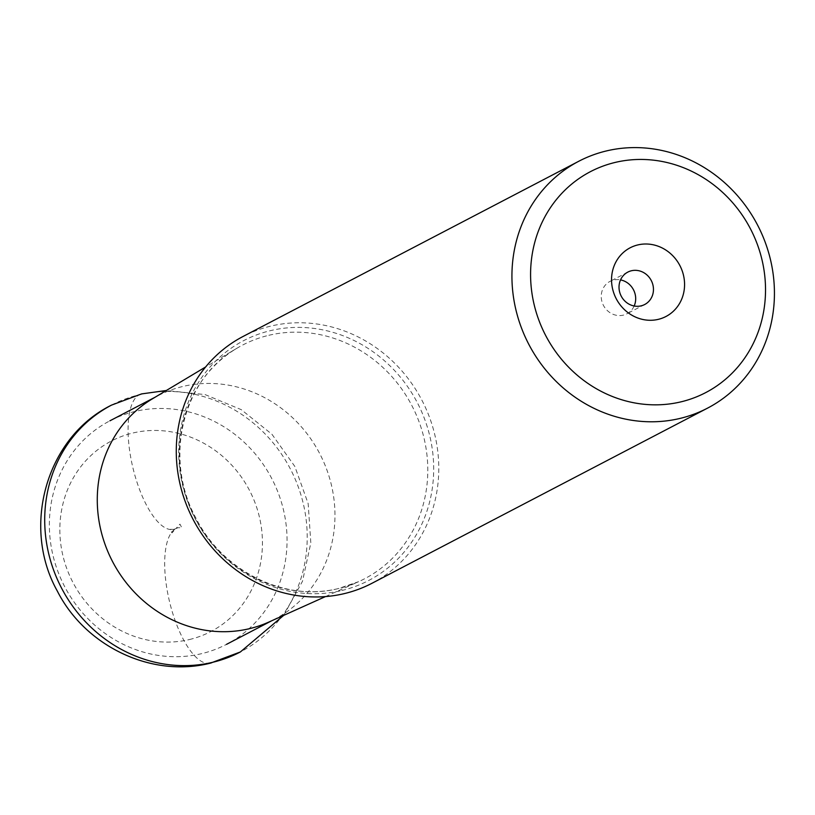 <?xml version="1.0" encoding="UTF-8"?>
<svg xmlns="http://www.w3.org/2000/svg" width="815" height="815" viewBox="0 0 815 815"><rect width="100%" height="100%" fill="white"/><g stroke="black" fill="none" stroke-linecap="round" stroke-linejoin="round"><path stroke-width="0.61" stroke-dasharray="4.08 3.06" d="M371.946 583.295A139.222 128.994 62.4 0 0 428.527 414.764A139.222 128.994 62.4 0 0 270.926 326.071A139.222 128.994 62.4 0 0 243.114 336.442M152.283 398.902A126.06 116.8 -117.6 0 1 157.794 395.815A126.06 116.8 -117.6 0 1 182.978 386.432A126.06 116.8 -117.6 0 1 325.684 466.74A126.06 116.8 -117.6 0 1 274.451 619.329A126.06 116.8 -117.6 0 1 268.767 622.09M135.066 411.443A126.06 116.8 62.4 0 0 109.882 420.825A126.06 116.8 62.4 0 0 58.649 573.424A126.06 116.8 62.4 0 0 201.346 653.722A126.06 116.8 62.4 0 0 226.539 644.339A126.06 116.8 62.4 0 0 277.772 491.74A126.06 116.8 62.4 0 0 135.066 411.443M189.396 639.541A107.458 99.562 62.4 0 0 258.426 513.175A107.458 99.562 62.4 0 0 132.886 432.999A107.458 99.562 62.4 0 0 63.855 559.365A107.458 99.562 62.4 0 0 189.396 639.541M634.162 306.002A18.266 16.932 -117.6 0 1 626.918 313.785A18.266 16.932 -117.6 0 1 623.271 315.15A18.266 16.932 -117.6 0 1 602.58 303.506A18.266 16.932 -117.6 0 1 610.007 281.389A18.266 16.932 -117.6 0 1 613.664 280.034A18.266 16.932 -117.6 0 1 620.531 279.902M111.543 405.106A139.222 128.994 -117.6 0 1 139.365 394.745A139.222 128.994 62.4 0 1 296.966 483.438A139.222 128.994 62.4 0 1 240.374 651.959M210.341 663.166A69.611 25.499 -103.4 0 1 170.223 604.445A69.611 25.499 -103.4 0 1 175.959 528.538L173.738 529.373L170.08 529.302L171.975 532.918L175.959 528.538L178.179 527.702L181.847 527.774L179.952 524.147L175.959 528.538A69.611 25.499 76.6 0 1 173.738 529.373A69.611 25.499 76.6 0 1 133.619 470.652A69.611 25.499 76.6 0 1 139.365 394.745M341.75 590.518A135.239 125.296 62.4 0 0 428.659 431.604A135.239 125.296 62.4 0 0 270.845 330.554A135.239 125.296 62.4 0 0 270.641 330.605A135.239 125.296 62.4 0 0 183.732 489.52A135.239 125.296 62.4 0 0 341.546 590.569A135.239 125.296 62.4 0 0 341.75 590.518M268.869 335.291A131.816 122.128 -117.6 0 1 269.072 335.24A131.816 122.128 -117.6 0 1 419.389 422.69A131.816 122.128 -117.6 0 1 358.569 581.696A131.816 122.128 -117.6 0 1 338.184 588.624A131.816 122.128 -117.6 0 1 337.981 588.675A131.816 122.128 -117.6 0 1 190.262 507.857A131.816 122.128 -117.6 0 1 236.778 348.331A131.816 122.128 -117.6 0 1 268.869 335.291M283.702 615.366L302.518 581.217L310.831 542.933L308.172 503.66L294.857 466.486L271.976 434.303L241.281 409.66L205.115 394.592L166.341 390.487M325.47 596.59L358.569 581.696L338.47 588.532C285.525 602.224 222.903 571.723 196.008 518.248C163.041 458.407 182.682 378.731 236.778 348.331L205.625 366.974M154.993 397.282L157.794 395.815M271.65 620.796L274.451 619.329M627.784 272.118L610.007 281.389M644.685 304.515L626.918 313.785"/><path stroke-width="1.22" d="M760.864 255.36A124.603 115.455 -117.6 0 1 680.81 401.887A124.603 115.455 -117.6 0 1 535.241 308.926A124.603 115.455 -117.6 0 1 615.294 162.399A124.603 115.455 -117.6 0 1 760.864 255.36M637.87 244.918A38.733 35.891 62.4 0 0 612.992 290.466A38.733 35.891 62.4 0 0 658.235 319.368A38.733 35.891 62.4 0 0 683.123 273.82A38.733 35.891 62.4 0 0 637.87 244.918M517.138 314.61A139.222 128.994 -117.6 0 1 578.762 161.268A139.222 128.994 -117.6 0 1 606.574 150.897A139.222 128.994 -117.6 0 1 769.228 254.769A139.222 128.994 -117.6 0 1 707.593 408.111A139.222 128.994 -117.6 0 1 679.781 418.482A139.222 128.994 -117.6 0 1 517.138 314.61M578.762 161.268L243.114 336.442A139.222 128.994 62.4 0 0 186.523 504.974A139.222 128.994 62.4 0 0 344.134 593.656A139.222 128.994 62.4 0 0 371.946 583.295L707.593 408.111M325.47 596.59L268.767 622.09A126.06 116.8 -117.6 0 1 249.258 628.722A126.06 116.8 -117.6 0 1 107.845 551.572A126.06 116.8 -117.6 0 1 152.283 398.902L205.625 366.974M641.038 305.87A18.266 16.932 62.4 0 0 644.685 304.515A18.266 16.932 62.4 0 0 652.112 282.397A18.266 16.932 62.4 0 0 631.431 270.753A18.266 16.932 62.4 0 0 627.784 272.118A18.266 16.932 62.4 0 0 620.358 294.235A18.266 16.932 62.4 0 0 641.038 305.87M620.531 279.902A18.266 16.932 -117.6 0 1 634.162 306.002M212.562 662.33A139.222 128.994 -117.6 0 1 54.962 573.638A139.222 128.994 -117.6 0 1 111.543 405.106C46.048 437.288 21.261 526.918 57.345 591.109C85.168 646.112 151.335 678.151 210.341 663.166A69.611 25.499 -103.4 0 0 212.562 662.33A139.222 128.994 62.4 0 0 240.374 651.959L283.702 615.366M166.341 390.487L141.586 393.91L111.543 405.106M240.374 651.959L210.341 663.166M109.882 420.825L154.993 397.282M226.539 644.339L271.65 620.796"/></g></svg>
